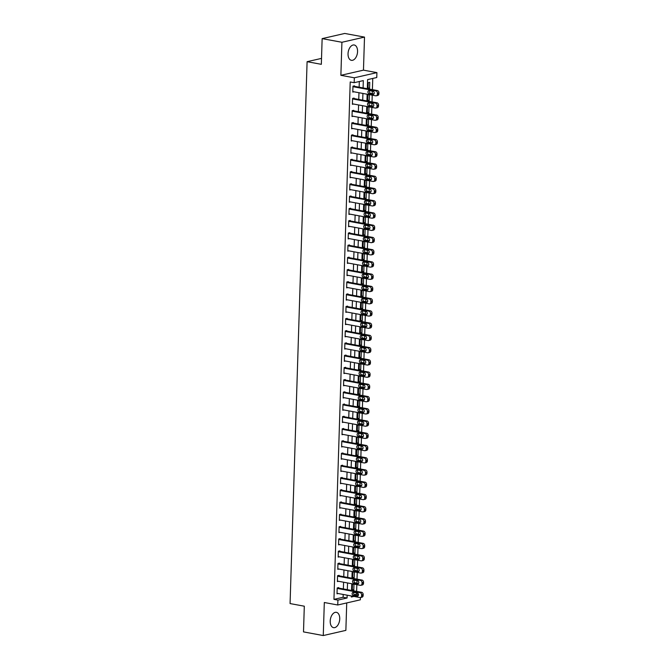 <?xml version="1.0" encoding="UTF-8"?>
<svg xmlns="http://www.w3.org/2000/svg" width="669" height="669" viewBox="0 0 669 669"><rect width="100%" height="100%" fill="white"/><g stroke="black" fill="none" stroke-linecap="round" stroke-linejoin="round"><path stroke-width="1" d="M339.735 618.9A7.794 4.633 100.5 0 0 336.39 612.327A7.794 4.633 100.5 0 0 330.21 621.083A7.794 4.633 100.5 0 0 333.563 627.656A7.794 4.633 100.5 0 0 339.735 618.9M357.564 51.572A7.794 4.633 100.5 0 0 354.219 44.99A7.794 4.633 100.5 0 0 348.039 53.746A7.794 4.633 100.5 0 0 351.392 60.327A7.794 4.633 100.5 0 0 357.564 51.572M360.415 597.551L360.348 599.817L337.753 604.993L337.912 600.093L347.069 598.002L347.161 595.184M321.521 58.387L307.096 61.69L290.07 603.572L304.303 606.198L303.5 631.896L323.269 635.55L345.865 630.374L346.726 602.936M307.096 61.69L321.337 64.324L322.14 38.626L344.736 33.45L364.505 37.104L341.918 42.272L340.881 75.313L354.327 77.796L376.915 72.62L376.764 77.52L367.599 79.619L367.314 88.701M340.881 75.313L363.468 70.145L364.505 37.104M363.468 70.145L376.915 72.62M354.202 594.733L356.544 594.189L356.585 592.893M356.636 591.379L356.845 584.664M356.895 583.159L356.97 580.65M357.02 579.145L357.229 572.43M357.279 570.925L357.355 568.416M357.405 566.911L357.614 560.196M357.664 558.682L357.739 556.182M357.79 554.668L357.999 547.953M358.049 546.448L358.124 543.939M358.174 542.434L358.383 535.718M358.433 534.205L358.509 531.704M358.559 530.191L358.768 523.484M358.818 521.971L358.893 519.47M358.944 517.957L359.153 511.241M359.203 509.736L359.278 507.227M359.328 505.722L359.537 499.007M359.588 497.493L359.663 494.993M359.713 493.479L359.922 486.764M359.972 485.259L360.047 482.75M360.098 481.245L360.307 474.53M360.357 473.025L360.432 470.516M360.482 469.011L360.691 462.296M360.742 460.782L360.817 458.282M360.867 456.768L361.076 450.053M361.126 448.548L361.201 446.039M361.252 444.534L361.461 437.819M361.511 436.305L361.586 433.805M361.636 432.291L361.845 425.576M361.896 424.071L361.971 421.562M362.021 420.057L362.23 413.342M362.28 411.836L362.355 409.328M362.406 407.822L362.615 401.107M362.665 399.594L362.74 397.093M362.79 395.58L362.999 388.865M363.05 387.359L363.125 384.851M363.175 383.345L363.384 376.63M363.434 375.117L363.51 372.616M363.56 371.103L363.769 364.388M363.819 362.882L363.894 360.374M363.944 358.868L364.153 352.153M364.204 350.648L364.279 348.139M364.329 346.634L364.538 339.919M364.588 338.405L364.664 335.905M364.714 334.391L364.923 327.676M364.973 326.171L365.048 323.662M365.098 322.157L365.307 315.442M365.358 313.937L365.433 311.428M365.483 309.923L365.692 303.208M365.742 301.694L365.818 299.194M365.868 297.68L366.077 290.965M366.127 289.46L366.202 286.951M366.252 285.446L366.461 278.73M366.512 277.217L366.587 274.716M366.637 273.203L366.846 266.488M366.896 264.983L366.972 262.474M367.022 260.969L367.231 254.253M367.281 252.748L367.356 250.239M367.406 248.734L367.616 242.019M367.666 240.506L367.741 238.005M367.791 236.492L368 229.776M368.05 228.271L368.126 225.762M368.176 224.257L368.385 217.542M368.435 216.028L368.51 213.528M368.56 212.014L368.77 205.299M368.82 203.794L368.895 201.285M368.945 199.78L369.154 193.065M369.204 191.56L369.28 189.051M369.33 187.546L369.539 180.831M369.589 179.317L369.664 176.817M369.714 175.303L369.924 168.588M369.965 167.083L370.049 164.574M370.099 163.069L370.308 156.354M370.35 154.848L370.434 152.34M370.484 150.834L370.693 144.119M370.735 142.606L370.818 140.105M370.869 138.592L371.078 131.877M371.119 130.371L371.203 127.863M371.253 126.357L371.462 119.642M371.504 118.129L371.588 115.628M371.638 114.115L371.847 107.4M371.889 105.894L371.972 103.386M372.023 101.88L372.232 95.165M372.273 93.66L372.357 91.151M372.407 89.646L372.758 78.44M356.544 594.189L358.45 594.54M322.14 38.626L341.918 42.272M368.226 82.697L368.042 88.576L369.572 88.224L369.756 82.346L368.226 82.697M369.246 94.613L367.841 94.931L367.657 100.81L369.188 100.459L369.363 94.638M368.862 106.848L367.457 107.174L367.273 113.044L368.803 112.693L368.979 106.873M368.477 119.09L367.072 119.408L366.888 125.287L368.418 124.936L368.594 119.115M368.092 131.325L366.687 131.651L366.503 137.521L368.034 137.17L368.209 131.35M367.707 143.567L366.303 143.885L366.119 149.756L367.649 149.413L367.825 143.584M367.323 155.802L365.918 156.12L365.734 161.998L367.264 161.647L367.44 155.827M366.938 168.036L365.533 168.362L365.349 174.233L366.88 173.881L367.055 168.061M366.553 180.279L365.149 180.597L364.965 186.475L366.495 186.124L366.671 180.304M366.169 192.513L364.764 192.839L364.58 198.71L366.11 198.358L366.294 192.538M365.784 204.756L364.379 205.074L364.195 210.944L365.726 210.601L365.91 204.773M365.399 216.99L363.995 217.308L363.811 223.187L365.341 222.836L365.525 217.015M365.015 229.224L363.61 229.551L363.426 235.421L364.956 235.07L365.14 229.25M364.63 241.467L363.225 241.785L363.041 247.664L364.572 247.313L364.756 241.484M364.245 253.702L362.841 254.019L362.657 259.898L364.187 259.547L364.371 253.727M363.861 265.936L362.456 266.262L362.272 272.132L363.802 271.781L363.986 265.961M363.476 278.179L362.071 278.496L361.887 284.375L363.418 284.024L363.602 278.204M363.091 290.413L361.686 290.739L361.503 296.61L363.033 296.258L363.217 290.438M362.707 302.656L361.302 302.973L361.118 308.844L362.648 308.501L362.832 302.672M362.322 314.89L360.917 315.208L360.733 321.087L362.264 320.735L362.447 314.915M361.937 327.124L360.532 327.45L360.348 333.321L361.879 332.97L362.063 327.149M361.553 339.367L360.148 339.685L359.964 345.564L361.494 345.212L361.678 339.392M361.168 351.601L359.763 351.927L359.579 357.798L361.109 357.447L361.293 351.626M360.783 363.844L359.378 364.162L359.194 370.032L360.725 369.689L360.909 363.861M360.399 376.078L358.994 376.396L358.81 382.275L360.34 381.924L360.524 376.103M360.014 388.313L358.609 388.639L358.425 394.509L359.955 394.158L360.139 388.338M359.629 400.555L358.224 400.873L358.04 406.752L359.571 406.401L359.755 400.572M359.245 412.79L357.84 413.108L357.656 418.986L359.186 418.635L359.37 412.815M358.86 425.024L357.455 425.35L357.271 431.221L358.801 430.878L358.985 425.049M358.475 437.267L357.07 437.585L356.886 443.463L358.417 443.112L358.601 437.292M358.091 449.501L356.686 449.827L356.502 455.698L358.032 455.346L358.216 449.526M357.706 461.744L356.301 462.062L356.117 467.932L357.647 467.589L357.831 461.761M357.321 473.978L355.916 474.296L355.732 480.175L357.263 479.824L357.447 474.003M356.937 486.212L355.532 486.539L355.348 492.409L356.878 492.058L357.062 486.238M356.552 498.455L355.147 498.773L354.963 504.652L356.493 504.301L356.677 498.48M356.167 510.69L354.762 511.016L354.578 516.886L356.109 516.535L356.293 510.715M355.783 522.932L354.378 523.25L354.194 529.12L355.724 528.778L355.908 522.949M355.398 535.167L353.993 535.484L353.809 541.363L355.339 541.012L355.523 535.192M355.013 547.401L353.608 547.727L353.424 553.598L354.955 553.246L355.139 547.426M354.629 559.644L353.232 559.961L353.04 565.84L354.57 565.489L354.754 559.66M354.244 571.878L352.847 572.204L352.655 578.075L354.185 577.723L354.369 571.903M353.859 584.121L352.463 584.438L352.27 590.309L353.801 589.966L353.985 584.137M363.1 87.923L363.326 80.598L354.169 82.688L350.213 81.961L333.956 599.365L343.113 597.266L343.205 594.457M343.373 588.937L343.59 582.222M343.757 576.695L343.975 569.98M344.142 564.46L344.359 557.745M344.527 552.226L344.744 545.511M344.911 539.983L345.129 533.268M345.296 527.749L345.513 521.034M345.681 515.506L345.898 508.791M346.065 503.272L346.283 496.557M346.45 491.038L346.667 484.323M346.835 478.795L347.052 472.08M347.219 466.561L347.437 459.846M347.604 454.318L347.821 447.603M347.989 442.084L348.206 435.368M348.373 429.849L348.582 423.134M348.758 417.607L348.967 410.891M349.143 405.372L349.352 398.657M349.527 393.138L349.736 386.423M349.912 380.895L350.121 374.18M350.297 368.661L350.506 361.946M350.681 356.418L350.891 349.703M351.066 344.184L351.275 337.469M351.451 331.949L351.66 325.234M351.835 319.707L352.045 312.992M352.22 307.472L352.429 300.757M352.605 295.23L352.814 288.515M352.989 282.995L353.199 276.28M353.374 270.761L353.583 264.046M353.759 258.518L353.968 251.803M354.144 246.284L354.353 239.569M354.528 234.05L354.737 227.335M354.913 221.807L355.122 215.092M355.298 209.573L355.507 202.858M355.682 197.33L355.891 190.615M356.067 185.096L356.276 178.38M356.452 172.861L356.661 166.146M356.836 160.619L357.045 153.903M357.221 148.384L357.43 141.669M357.606 136.142L357.815 129.426M357.99 123.907L358.199 117.192M358.375 111.673L358.584 104.958M358.76 99.43L358.969 92.715M359.144 87.196L359.32 81.509M354.47 86.334L354.486 85.841L352.964 86.192L352.78 92.063L353.968 91.795M354.085 98.569L354.102 98.084L352.58 98.427L352.396 104.305L353.583 104.03M353.7 110.811L353.717 110.318L352.195 110.669L352.011 116.54L353.199 116.272M353.316 123.046L353.332 122.552L351.81 122.904L351.626 128.782L352.814 128.507M352.931 135.28L352.948 134.795L351.426 135.146L351.242 141.017L352.429 140.741M352.546 147.523L352.563 147.029L351.041 147.381L350.857 153.251L352.045 152.984M352.162 159.757L352.178 159.272L350.656 159.615L350.472 165.494L351.66 165.218M351.777 171.992L351.794 171.507L350.272 171.858L350.088 177.728L351.275 177.461M351.392 184.234L351.409 183.741L349.887 184.092L349.703 189.971L350.891 189.695M351.008 196.469L351.024 195.984L349.502 196.326L349.318 202.205L350.506 201.929M350.623 208.711L350.64 208.218L349.118 208.569L348.934 214.44L350.121 214.172M350.247 220.946L350.255 220.452L348.733 220.803L348.549 226.682L349.736 226.406M349.862 233.18L349.87 232.695L348.348 233.046L348.164 238.917L349.352 238.641M349.477 245.423L349.486 244.929L347.964 245.28L347.78 251.151L348.967 250.883M349.093 257.657L349.101 257.172L347.579 257.515L347.395 263.394L348.582 263.118M348.708 269.9L348.716 269.406L347.194 269.758L347.01 275.628L348.198 275.36M348.323 282.134L348.332 281.641L346.81 281.992L346.626 287.871L347.813 287.595M347.939 294.368L347.947 293.883L346.425 294.235L346.241 300.105L347.428 299.829M347.554 306.611L347.562 306.118L346.04 306.469L345.856 312.339L347.044 312.072M347.169 318.845L347.178 318.36L345.656 318.703L345.472 324.582L346.659 324.306M346.785 331.08L346.793 330.595L345.271 330.946L345.087 336.816L346.274 336.549M346.4 343.322L346.408 342.829L344.886 343.18L344.702 349.059L345.89 348.783M346.015 355.557L346.024 355.072L344.502 355.423L344.318 361.293L345.505 361.017M345.63 367.799L345.639 367.306L344.117 367.657L343.933 373.528L345.12 373.26M345.246 380.034L345.254 379.54L343.732 379.892L343.548 385.77L344.736 385.495M344.861 392.268L344.878 391.783L343.348 392.134L343.164 398.005L344.351 397.729M344.476 404.511L344.493 404.017L342.963 404.369L342.779 410.239L343.966 409.972M344.092 416.745L344.109 416.26L342.578 416.603L342.394 422.482L343.582 422.206M343.707 428.988L343.724 428.495L342.194 428.846L342.01 434.716L343.197 434.449M343.322 441.222L343.339 440.729L341.809 441.08L341.625 446.959L342.812 446.683M342.938 453.457L342.954 452.972L341.424 453.323L341.24 459.193L342.428 458.917M342.553 465.699L342.57 465.206L341.039 465.557L340.856 471.428L342.043 471.16M342.168 477.934L342.185 477.449L340.655 477.791L340.471 483.67L341.658 483.394M341.784 490.168L341.8 489.683L340.27 490.034L340.086 495.905L341.274 495.637M341.399 502.411L341.416 501.917L339.885 502.268L339.701 508.147L340.889 507.871M341.014 514.645L341.031 514.16L339.501 514.511L339.317 520.382L340.504 520.106M340.63 526.888L340.646 526.394L339.116 526.746L338.932 532.616L340.12 532.348M340.245 539.122L340.262 538.629L338.731 538.98L338.547 544.859L339.735 544.583M339.86 551.356L339.877 550.871L338.347 551.223L338.163 557.093L339.35 556.825M339.476 563.599L339.492 563.106L337.962 563.457L337.778 569.327L338.966 569.06M339.091 575.833L339.108 575.348L337.577 575.691L337.393 581.57L338.581 581.294M338.706 588.076L338.723 587.583L337.193 587.934L337.009 593.804L338.196 593.537M337.753 604.993L324.314 602.51L323.269 635.55M333.956 599.365L337.912 600.093M354.169 82.688L354.327 77.796M351.376 595.97L351.342 597.024L353.909 596.43M357.572 595.594L358.333 595.418M367.147 94.229L366.93 100.944M366.763 106.463L366.545 113.178M366.378 118.697L366.16 125.412M365.993 130.94L365.776 137.655M365.608 143.174L365.391 149.889M365.224 155.417L365.006 162.132M364.839 167.651L364.622 174.366M364.454 179.886L364.237 186.601M364.07 192.128L363.852 198.844M363.685 204.363L363.468 211.078M363.3 216.605L363.083 223.321M362.916 228.84L362.698 235.555M362.531 241.074L362.314 247.789M362.146 253.317L361.929 260.032M361.762 265.551L361.553 272.266M361.377 277.794L361.168 284.501M360.992 290.028L360.783 296.743M360.608 302.263L360.399 308.978M360.223 314.505L360.014 321.22M359.838 326.74L359.629 333.455M359.454 338.974L359.245 345.689M359.069 351.217L358.86 357.932M358.684 363.451L358.475 370.166M358.3 375.694L358.091 382.409M357.915 387.928L357.706 394.643M357.53 400.162L357.321 406.877M357.146 412.405L356.937 419.12M356.761 424.639L356.552 431.354M356.376 436.882L356.167 443.597M355.992 449.116L355.783 455.832M355.607 461.351L355.398 468.066M355.222 473.593L355.013 480.309M354.838 485.828L354.629 492.543M354.453 498.062L354.244 504.777M354.068 510.305L353.859 517.02M353.684 522.539L353.475 529.254M353.299 534.782L353.09 541.497M352.914 547.016L352.705 553.731M352.53 559.251L352.32 565.966M352.145 571.493L351.936 578.208M351.76 583.728L351.551 590.443M347.328 589.665L347.546 582.95M347.713 577.431L347.93 570.716M348.097 565.188L348.315 558.473M348.482 552.954L348.691 546.239M348.867 540.711L349.076 533.996M349.251 528.477L349.461 521.761M349.636 516.242L349.845 509.527M350.021 504L350.23 497.284M350.405 491.765L350.615 485.05M350.79 479.531L350.999 472.816M351.175 467.288L351.384 460.573M351.56 455.054L351.769 448.339M351.944 442.811L352.153 436.096M352.329 430.577L352.538 423.862M352.714 418.342L352.923 411.627M353.098 406.1L353.307 399.385M353.483 393.865L353.692 387.15M353.868 381.623L354.077 374.908M354.252 369.388L354.461 362.673M354.637 357.154L354.846 350.439M355.022 344.911L355.231 338.196M355.406 332.677L355.615 325.962M355.791 320.443L356 313.728M356.176 308.2L356.385 301.485M356.56 295.966L356.769 289.251M356.945 283.723L357.154 277.008M357.33 271.489L357.539 264.773M357.714 259.254L357.923 252.539M358.099 247.012L358.308 240.296M358.484 234.777L358.693 228.062M358.868 222.534L359.077 215.819M359.253 210.3L359.462 203.585M359.638 198.066L359.847 191.351M360.022 185.823L360.231 179.108M360.407 173.589L360.616 166.874M360.792 161.346L361.001 154.639M361.176 149.112L361.385 142.397M361.561 136.877L361.77 130.162M361.946 124.635L362.155 117.92M362.33 112.4L362.539 105.685M362.715 100.166L362.924 93.451M343.113 597.266L347.069 598.002M368.059 87.94L369.572 88.224M352.295 589.682L353.801 589.966M352.68 577.447L354.185 577.723M353.065 565.205L354.57 565.489M353.449 552.97L354.955 553.246M353.834 540.736L355.339 541.012M354.219 528.493L355.724 528.778M354.603 516.259L356.109 516.535M354.988 504.025L356.493 504.301M355.373 491.782L356.878 492.058M355.757 479.548L357.263 479.824M356.142 467.305L357.647 467.589M356.527 455.071L358.032 455.346M356.912 442.836L358.417 443.112M357.296 430.593L358.801 430.878M357.681 418.359L359.186 418.635M358.066 406.116L359.571 406.401M358.45 393.882L359.955 394.158M358.835 381.648L360.34 381.924M359.22 369.405L360.725 369.689M359.604 357.171L361.109 357.447M359.989 344.936L361.494 345.212M360.374 332.694L361.879 332.97M360.758 320.459L362.264 320.735M361.143 308.217L362.648 308.501M361.528 295.982L363.033 296.258M361.912 283.748L363.418 284.024M362.297 271.505L363.802 271.781M362.682 259.271L364.187 259.547M363.058 247.028L364.572 247.313M363.443 234.794L364.956 235.07M363.827 222.56L365.341 222.836M364.212 210.317L365.726 210.601M364.597 198.083L366.11 198.358M364.981 185.848L366.495 186.124M365.366 173.606L366.88 173.881M365.751 161.371L367.264 161.647M366.135 149.128L367.649 149.413M366.52 136.894L368.034 137.17M366.905 124.66L368.418 124.936M367.289 112.417L368.803 112.693M367.674 100.183L369.188 100.459M352.948 86.686L375.886 90.917A1.999 1.555 -102.9 0 1 377.4 93.167L377.375 94.145A1.999 1.555 -102.9 0 1 376.237 95.801A1.999 1.555 -102.9 0 1 375.727 95.809L352.789 91.578M376.237 95.801L377.759 95.45A1.999 1.555 77.1 0 0 378.897 93.794L378.93 92.815A1.999 1.555 77.1 0 0 377.408 90.566L353.299 86.117M373.009 91.268A1.597 1.246 77.1 0 1 372.909 94.404L369.112 93.702A1.597 1.246 77.1 0 1 369.213 90.574L373.009 91.268M373.946 93.961L370.643 93.351A1.597 1.246 77.1 0 1 369.706 90.658M352.563 98.92L375.501 103.151A1.999 1.555 -102.9 0 1 377.015 105.401L376.99 106.379A1.999 1.555 -102.9 0 1 375.853 108.043A1.999 1.555 -102.9 0 1 375.342 108.052L352.404 103.812M375.853 108.043L377.383 107.692A1.999 1.555 77.1 0 0 378.512 106.037L378.545 105.058A1.999 1.555 77.1 0 0 377.023 102.8L352.914 98.351M372.625 103.511A1.597 1.246 77.1 0 1 372.524 106.639L368.728 105.945A1.597 1.246 77.1 0 1 368.828 102.809L372.625 103.511M373.561 106.204L370.258 105.593A1.597 1.246 77.1 0 1 369.321 102.901M352.178 111.154L375.117 115.394A1.999 1.555 -102.9 0 1 376.63 117.644L376.605 118.622A1.999 1.555 -102.9 0 1 375.468 120.278A1.999 1.555 -102.9 0 1 374.958 120.286L352.019 116.055M375.468 120.278L376.998 119.927A1.999 1.555 77.1 0 0 378.127 118.271L378.161 117.292A1.999 1.555 77.1 0 0 376.639 115.043L352.53 110.594M372.24 115.745A1.597 1.246 77.1 0 1 372.14 118.881L368.343 118.179A1.597 1.246 77.1 0 1 368.443 115.043L372.24 115.745M373.177 118.438L369.873 117.828A1.597 1.246 77.1 0 1 368.937 115.135M351.794 123.397L374.732 127.628A1.999 1.555 -102.9 0 1 376.246 129.878L376.221 130.856A1.999 1.555 -102.9 0 1 375.083 132.512A1.999 1.555 -102.9 0 1 374.573 132.521L351.635 128.289M375.083 132.512L376.614 132.169A1.999 1.555 77.1 0 0 377.742 130.505L377.776 129.527A1.999 1.555 77.1 0 0 376.254 127.277L352.145 122.828M371.855 127.988A1.597 1.246 77.1 0 1 371.755 131.116L367.958 130.413A1.597 1.246 77.1 0 1 368.059 127.286L371.855 127.988M372.792 130.672L369.489 130.07A1.597 1.246 77.1 0 1 368.552 127.378M351.409 135.631L374.347 139.863A1.999 1.555 -102.9 0 1 375.861 142.121L375.836 143.099A1.999 1.555 -102.9 0 1 374.699 144.755A1.999 1.555 -102.9 0 1 374.188 144.763L351.25 140.523M374.699 144.755L376.229 144.404A1.999 1.555 77.1 0 0 377.358 142.748L377.391 141.769A1.999 1.555 77.1 0 0 375.869 139.52L351.76 135.063M371.471 140.222A1.597 1.246 77.1 0 1 371.37 143.358L367.574 142.656A1.597 1.246 77.1 0 1 367.674 139.52L371.471 140.222M372.407 142.915L369.104 142.305A1.597 1.246 77.1 0 1 368.167 139.612M351.024 147.866L373.963 152.106A1.999 1.555 -102.9 0 1 375.476 154.355L375.451 155.333A1.999 1.555 -102.9 0 1 374.314 156.989A1.999 1.555 -102.9 0 1 373.804 156.998L350.874 152.766M374.314 156.989L375.844 156.638A1.999 1.555 77.1 0 0 376.973 154.982L377.007 154.004A1.999 1.555 77.1 0 0 375.485 151.754L351.376 147.305M371.086 152.457A1.597 1.246 77.1 0 1 370.986 155.593L367.189 154.89A1.597 1.246 77.1 0 1 367.289 151.763L371.086 152.457M372.023 155.149L368.719 154.539A1.597 1.246 77.1 0 1 367.783 151.846M350.64 160.108L373.578 164.34A1.999 1.555 -102.9 0 1 375.1 166.589L375.066 167.568A1.999 1.555 -102.9 0 1 373.929 169.224A1.999 1.555 -102.9 0 1 373.419 169.24L350.489 165M373.929 169.224L375.46 168.881A1.999 1.555 77.1 0 0 376.588 167.225L376.622 166.238A1.999 1.555 77.1 0 0 375.1 163.989L350.991 159.54M370.701 164.699A1.597 1.246 77.1 0 1 370.601 167.827L366.804 167.133A1.597 1.246 77.1 0 1 366.905 163.997L370.701 164.699M371.638 167.392L368.335 166.782A1.597 1.246 77.1 0 1 367.398 164.089M350.255 172.343L373.193 176.583A1.999 1.555 -102.9 0 1 374.715 178.832L374.682 179.81A1.999 1.555 -102.9 0 1 373.545 181.466A1.999 1.555 -102.9 0 1 373.034 181.475L350.104 177.243M373.545 181.466L375.075 181.115A1.999 1.555 77.1 0 0 376.204 179.459L376.237 178.481A1.999 1.555 77.1 0 0 374.715 176.231L350.606 171.782M370.317 176.934A1.597 1.246 77.1 0 1 370.216 180.07L366.42 179.367A1.597 1.246 77.1 0 1 366.52 176.231L370.317 176.934M371.253 179.627L367.95 179.016A1.597 1.246 77.1 0 1 367.013 176.323M349.87 184.585L372.809 188.817A1.999 1.555 -102.9 0 1 374.331 191.066L374.297 192.045A1.999 1.555 -102.9 0 1 373.16 193.701A1.999 1.555 -102.9 0 1 372.65 193.709L349.72 189.478M373.16 193.701L374.69 193.349A1.999 1.555 77.1 0 0 375.819 191.694L375.853 190.715A1.999 1.555 77.1 0 0 374.331 188.466L350.222 184.017M369.932 189.168A1.597 1.246 77.1 0 1 369.832 192.304L366.035 191.602A1.597 1.246 77.1 0 1 366.135 188.474L369.932 189.168M370.869 191.861L367.565 191.259A1.597 1.246 77.1 0 1 366.629 188.566M349.486 196.82L372.424 201.051A1.999 1.555 -102.9 0 1 373.946 203.301L373.912 204.288A1.999 1.555 -102.9 0 1 372.775 205.943A1.999 1.555 -102.9 0 1 372.265 205.952L349.335 201.712M372.775 205.943L374.306 205.592A1.999 1.555 77.1 0 0 375.434 203.936L375.468 202.958A1.999 1.555 77.1 0 0 373.946 200.708L349.837 196.251M369.547 201.411A1.597 1.246 77.1 0 1 369.447 204.547L365.65 203.844A1.597 1.246 77.1 0 1 365.751 200.708L369.547 201.411M370.484 204.104L367.181 203.493A1.597 1.246 77.1 0 1 366.244 200.8M349.101 209.054L372.039 213.294A1.999 1.555 -102.9 0 1 373.561 215.543L373.528 216.522A1.999 1.555 -102.9 0 1 372.39 218.178A1.999 1.555 -102.9 0 1 371.88 218.186L348.95 213.955M372.39 218.178L373.921 217.826A1.999 1.555 77.1 0 0 375.05 216.171L375.083 215.192A1.999 1.555 77.1 0 0 373.561 212.943L349.452 208.494M369.163 213.645A1.597 1.246 77.1 0 1 369.062 216.781L365.266 216.079A1.597 1.246 77.1 0 1 365.366 212.943L369.163 213.645M370.099 216.338L366.796 215.727A1.597 1.246 77.1 0 1 365.859 213.035M348.716 221.297L371.655 225.528A1.999 1.555 -102.9 0 1 373.177 227.778L373.143 228.756A1.999 1.555 -102.9 0 1 372.006 230.412A1.999 1.555 -102.9 0 1 371.496 230.42L348.566 226.189M372.006 230.412L373.536 230.069A1.999 1.555 77.1 0 0 374.665 228.405L374.699 227.427A1.999 1.555 77.1 0 0 373.177 225.177L349.067 220.728M368.778 225.888A1.597 1.246 77.1 0 1 368.678 229.015L364.881 228.313A1.597 1.246 77.1 0 1 364.981 225.185L368.778 225.888M369.714 228.581L366.411 227.97A1.597 1.246 77.1 0 1 365.475 225.277M348.332 233.531L371.27 237.771A1.999 1.555 -102.9 0 1 372.792 240.02L372.758 240.999A1.999 1.555 -102.9 0 1 371.621 242.655A1.999 1.555 -102.9 0 1 371.111 242.663L348.181 238.432M371.621 242.655L373.151 242.303A1.999 1.555 77.1 0 0 374.28 240.648L374.314 239.669A1.999 1.555 77.1 0 0 372.792 237.42L348.683 232.963M368.393 238.122A1.597 1.246 77.1 0 1 368.293 241.258L364.496 240.556A1.597 1.246 77.1 0 1 364.597 237.42L368.393 238.122M369.33 240.815L366.027 240.204A1.597 1.246 77.1 0 1 365.09 237.512M347.947 245.774L370.885 250.005A1.999 1.555 -102.9 0 1 372.407 252.255L372.374 253.233A1.999 1.555 -102.9 0 1 371.236 254.889A1.999 1.555 -102.9 0 1 370.726 254.897L347.796 250.666M371.236 254.889L372.767 254.538A1.999 1.555 77.1 0 0 373.896 252.882L373.929 251.904A1.999 1.555 77.1 0 0 372.407 249.654L348.298 245.205M368.009 250.357A1.597 1.246 77.1 0 1 367.908 253.492L364.112 252.79A1.597 1.246 77.1 0 1 364.212 249.662L368.009 250.357M368.945 253.049L365.642 252.439A1.597 1.246 77.1 0 1 364.705 249.754M347.562 258.008L370.501 262.24A1.999 1.555 -102.9 0 1 372.023 264.489L371.989 265.468A1.999 1.555 -102.9 0 1 370.852 267.132A1.999 1.555 -102.9 0 1 370.342 267.14L347.412 262.9M370.852 267.132L372.382 266.78A1.999 1.555 77.1 0 0 373.511 265.125L373.545 264.146A1.999 1.555 77.1 0 0 372.023 261.897L347.913 257.44M367.624 262.599A1.597 1.246 77.1 0 1 367.524 265.727L363.727 265.033A1.597 1.246 77.1 0 1 363.827 261.897L367.624 262.599M368.56 265.292L365.257 264.681A1.597 1.246 77.1 0 1 364.321 261.989M347.178 270.243L370.116 274.482A1.999 1.555 -102.9 0 1 371.638 276.732L371.604 277.71A1.999 1.555 -102.9 0 1 370.467 279.366A1.999 1.555 -102.9 0 1 369.957 279.374L347.027 275.143M370.467 279.366L371.997 279.015A1.999 1.555 77.1 0 0 373.126 277.359L373.16 276.381A1.999 1.555 77.1 0 0 371.638 274.131L347.529 269.682M367.239 274.834A1.597 1.246 77.1 0 1 367.139 277.969L363.342 277.267A1.597 1.246 77.1 0 1 363.443 274.131L367.239 274.834M368.176 277.526L364.873 276.916A1.597 1.246 77.1 0 1 363.936 274.223M346.793 282.485L369.731 286.717A1.999 1.555 -102.9 0 1 371.253 288.966L371.22 289.945A1.999 1.555 -102.9 0 1 370.082 291.6A1.999 1.555 -102.9 0 1 369.572 291.609L346.642 287.377M370.082 291.6L371.613 291.258A1.999 1.555 77.1 0 0 372.742 289.593L372.775 288.615A1.999 1.555 77.1 0 0 371.253 286.365L347.144 281.917M366.855 287.076A1.597 1.246 77.1 0 1 366.754 290.204L362.958 289.501A1.597 1.246 77.1 0 1 363.058 286.374L366.855 287.076M367.791 289.769L364.488 289.159A1.597 1.246 77.1 0 1 363.551 286.466M346.408 294.72L369.347 298.951A1.999 1.555 -102.9 0 1 370.869 301.209L370.835 302.187A1.999 1.555 -102.9 0 1 369.698 303.843A1.999 1.555 -102.9 0 1 369.188 303.851L346.258 299.612M369.698 303.843L371.228 303.492A1.999 1.555 77.1 0 0 372.357 301.836L372.39 300.858A1.999 1.555 77.1 0 0 370.869 298.608L346.759 294.151M366.47 299.311A1.597 1.246 77.1 0 1 366.369 302.447L362.573 301.744A1.597 1.246 77.1 0 1 362.673 298.608L366.47 299.311M367.406 302.003L364.103 301.393A1.597 1.246 77.1 0 1 363.167 298.7M346.024 306.962L368.962 311.194A1.999 1.555 -102.9 0 1 370.484 313.443L370.45 314.422A1.999 1.555 -102.9 0 1 369.313 316.077A1.999 1.555 -102.9 0 1 368.803 316.086L345.873 311.854M369.313 316.077L370.843 315.726A1.999 1.555 77.1 0 0 371.972 314.07L372.006 313.092A1.999 1.555 77.1 0 0 370.484 310.842L346.375 306.394M366.085 311.545A1.597 1.246 77.1 0 1 365.985 314.681L362.188 313.978A1.597 1.246 77.1 0 1 362.289 310.851L366.085 311.545M367.022 314.238L363.719 313.627A1.597 1.246 77.1 0 1 362.782 310.934M345.639 319.197L368.577 323.428A1.999 1.555 -102.9 0 1 370.099 325.678L370.066 326.656A1.999 1.555 -102.9 0 1 368.928 328.312A1.999 1.555 -102.9 0 1 368.418 328.328L345.488 324.089M368.928 328.312L370.459 327.969A1.999 1.555 77.1 0 0 371.596 326.313L371.621 325.326A1.999 1.555 77.1 0 0 370.099 323.077L345.99 318.628M365.7 323.788A1.597 1.246 77.1 0 1 365.6 326.915L361.804 326.221A1.597 1.246 77.1 0 1 361.904 323.085L365.7 323.788M366.637 326.48L363.334 325.87A1.597 1.246 77.1 0 1 362.397 323.177M345.254 331.431L368.193 335.671A1.999 1.555 -102.9 0 1 369.714 337.92L369.681 338.899A1.999 1.555 -102.9 0 1 368.544 340.554A1.999 1.555 -102.9 0 1 368.034 340.563L345.104 336.331M368.544 340.554L370.074 340.203A1.999 1.555 77.1 0 0 371.211 338.547L371.236 337.569A1.999 1.555 77.1 0 0 369.714 335.32L345.605 330.871M365.316 336.022A1.597 1.246 77.1 0 1 365.215 339.158L361.419 338.455A1.597 1.246 77.1 0 1 361.519 335.32L365.316 336.022M366.252 338.715L362.949 338.104A1.597 1.246 77.1 0 1 362.013 335.412M344.87 343.674L367.808 347.905A1.999 1.555 -102.9 0 1 369.33 350.155L369.296 351.133A1.999 1.555 -102.9 0 1 368.159 352.789A1.999 1.555 -102.9 0 1 367.649 352.797L344.719 348.566M368.159 352.789L369.689 352.438A1.999 1.555 77.1 0 0 370.827 350.782L370.852 349.803A1.999 1.555 77.1 0 0 369.33 347.554L345.221 343.105M364.931 348.265A1.597 1.246 77.1 0 1 364.831 351.392L361.034 350.69A1.597 1.246 77.1 0 1 361.135 347.562L364.931 348.265M365.868 350.949L362.565 350.347A1.597 1.246 77.1 0 1 361.628 347.654M344.485 355.908L367.423 360.139A1.999 1.555 -102.9 0 1 368.945 362.389L368.912 363.376A1.999 1.555 -102.9 0 1 367.774 365.031A1.999 1.555 -102.9 0 1 367.264 365.04L344.334 360.8M367.774 365.031L369.305 364.68A1.999 1.555 77.1 0 0 370.442 363.024L370.467 362.046A1.999 1.555 77.1 0 0 368.945 359.797L344.836 355.339M364.546 360.499A1.597 1.246 77.1 0 1 364.446 363.635L360.65 362.933A1.597 1.246 77.1 0 1 360.75 359.797L364.546 360.499M365.483 363.192L362.18 362.581A1.597 1.246 77.1 0 1 361.243 359.889M344.1 368.142L367.038 372.382A1.999 1.555 -102.9 0 1 368.56 374.632L368.527 375.61A1.999 1.555 -102.9 0 1 367.39 377.266A1.999 1.555 -102.9 0 1 366.888 377.274L343.95 373.043M367.39 377.266L368.92 376.915A1.999 1.555 77.1 0 0 370.057 375.259L370.082 374.28A1.999 1.555 77.1 0 0 368.56 372.031L344.451 367.582M364.162 372.733A1.597 1.246 77.1 0 1 364.061 375.869L360.265 375.167A1.597 1.246 77.1 0 1 360.365 372.031L364.162 372.733M365.098 375.426L361.795 374.816A1.597 1.246 77.1 0 1 360.859 372.123M343.715 380.385L366.654 384.616A1.999 1.555 -102.9 0 1 368.176 386.866L368.142 387.844A1.999 1.555 -102.9 0 1 367.005 389.5A1.999 1.555 -102.9 0 1 366.503 389.517L343.565 385.277M367.005 389.5L368.535 389.157A1.999 1.555 77.1 0 0 369.673 387.493L369.698 386.515A1.999 1.555 77.1 0 0 368.176 384.265L344.067 379.816M363.777 384.976A1.597 1.246 77.1 0 1 363.677 388.104L359.88 387.401A1.597 1.246 77.1 0 1 359.981 384.274L363.777 384.976M364.714 387.669L361.411 387.058A1.597 1.246 77.1 0 1 360.474 384.366M343.331 392.619L366.269 396.859A1.999 1.555 -102.9 0 1 367.791 399.109L367.758 400.087A1.999 1.555 -102.9 0 1 366.62 401.743A1.999 1.555 -102.9 0 1 366.119 401.751L343.18 397.52M366.62 401.743L368.151 401.392A1.999 1.555 77.1 0 0 369.288 399.736L369.313 398.757A1.999 1.555 77.1 0 0 367.791 396.508L343.682 392.051M363.392 397.21A1.597 1.246 77.1 0 1 363.292 400.346L359.496 399.644A1.597 1.246 77.1 0 1 359.596 396.508L363.392 397.21M364.329 399.903L361.026 399.293A1.597 1.246 77.1 0 1 360.089 396.6M342.946 404.862L365.884 409.094A1.999 1.555 -102.9 0 1 367.406 411.343L367.373 412.321A1.999 1.555 -102.9 0 1 366.236 413.977A1.999 1.555 -102.9 0 1 365.734 413.986L342.796 409.754M366.236 413.977L367.766 413.626A1.999 1.555 77.1 0 0 368.903 411.97L368.928 410.992A1.999 1.555 77.1 0 0 367.406 408.742L343.297 404.293M363.008 409.445A1.597 1.246 77.1 0 1 362.907 412.581L359.111 411.878A1.597 1.246 77.1 0 1 359.211 408.751L363.008 409.445M363.944 412.137L360.641 411.527A1.597 1.246 77.1 0 1 359.705 408.843M342.561 417.096L365.5 421.328A1.999 1.555 -102.9 0 1 367.022 423.577L366.988 424.556A1.999 1.555 -102.9 0 1 365.851 426.22A1.999 1.555 -102.9 0 1 365.349 426.228L342.411 421.988M365.851 426.22L367.381 425.869A1.999 1.555 77.1 0 0 368.519 424.213L368.544 423.234A1.999 1.555 77.1 0 0 367.022 420.985L342.913 416.528M362.623 421.687A1.597 1.246 77.1 0 1 362.523 424.815L358.726 424.121A1.597 1.246 77.1 0 1 358.827 420.985L362.623 421.687M363.56 424.38L360.257 423.77A1.597 1.246 77.1 0 1 359.32 421.077M342.177 429.331L365.115 433.571A1.999 1.555 -102.9 0 1 366.637 435.82L366.604 436.798A1.999 1.555 -102.9 0 1 365.466 438.454A1.999 1.555 -102.9 0 1 364.965 438.463L342.026 434.231M365.466 438.454L366.997 438.103A1.999 1.555 77.1 0 0 368.134 436.447L368.159 435.469A1.999 1.555 77.1 0 0 366.637 433.219L342.528 428.77M362.238 433.922A1.597 1.246 77.1 0 1 362.138 437.058L358.341 436.355A1.597 1.246 77.1 0 1 358.442 433.219L362.238 433.922M363.175 436.614L359.872 436.004A1.597 1.246 77.1 0 1 358.935 433.311M341.792 441.573L364.73 445.805A1.999 1.555 -102.9 0 1 366.252 448.054L366.219 449.033A1.999 1.555 -102.9 0 1 365.082 450.689A1.999 1.555 -102.9 0 1 364.58 450.697L341.642 446.466M365.082 450.689L366.612 450.346A1.999 1.555 77.1 0 0 367.749 448.682L367.774 447.703A1.999 1.555 77.1 0 0 366.261 445.454L342.143 441.005M361.854 446.164A1.597 1.246 77.1 0 1 361.753 449.292L357.957 448.59A1.597 1.246 77.1 0 1 358.057 445.462L361.854 446.164M362.79 448.857L359.487 448.247A1.597 1.246 77.1 0 1 358.551 445.554M341.407 453.808L364.346 458.039A1.999 1.555 -102.9 0 1 365.868 460.297L365.834 461.276A1.999 1.555 -102.9 0 1 364.697 462.931A1.999 1.555 -102.9 0 1 364.195 462.94L341.257 458.7M364.697 462.931L366.227 462.58A1.999 1.555 77.1 0 0 367.365 460.924L367.39 459.946A1.999 1.555 77.1 0 0 365.876 457.696L341.759 453.239M361.469 458.399A1.597 1.246 77.1 0 1 361.369 461.535L357.572 460.832A1.597 1.246 77.1 0 1 357.672 457.696L361.469 458.399M362.406 461.092L359.102 460.481A1.597 1.246 77.1 0 1 358.166 457.788M341.023 466.05L363.961 470.282A1.999 1.555 -102.9 0 1 365.483 472.531L365.45 473.51A1.999 1.555 -102.9 0 1 364.312 475.166A1.999 1.555 -102.9 0 1 363.811 475.174L340.872 470.943M364.312 475.166L365.843 474.814A1.999 1.555 77.1 0 0 366.98 473.159L367.005 472.18A1.999 1.555 77.1 0 0 365.491 469.931L341.374 465.482M361.084 470.633A1.597 1.246 77.1 0 1 360.984 473.769L357.187 473.067A1.597 1.246 77.1 0 1 357.288 469.939L361.084 470.633M362.021 473.326L358.718 472.715A1.597 1.246 77.1 0 1 357.781 470.023M340.638 478.285L363.576 482.516A1.999 1.555 -102.9 0 1 365.098 484.766L365.065 485.744A1.999 1.555 -102.9 0 1 363.928 487.408A1.999 1.555 -102.9 0 1 363.426 487.417L340.488 483.177M363.928 487.408L365.458 487.057A1.999 1.555 77.1 0 0 366.595 485.401L366.62 484.423A1.999 1.555 77.1 0 0 365.107 482.165L340.989 477.716M360.7 482.876A1.597 1.246 77.1 0 1 360.599 486.003L356.803 485.309A1.597 1.246 77.1 0 1 356.903 482.173L360.7 482.876M361.636 485.569L358.333 484.958A1.597 1.246 77.1 0 1 357.397 482.265M340.253 490.519L363.192 494.759A1.999 1.555 -102.9 0 1 364.714 497.008L364.68 497.987A1.999 1.555 -102.9 0 1 363.543 499.643A1.999 1.555 -102.9 0 1 363.041 499.651L340.103 495.42M363.543 499.643L365.073 499.291A1.999 1.555 77.1 0 0 366.211 497.636L366.236 496.657A1.999 1.555 77.1 0 0 364.722 494.408L340.605 489.959M360.315 495.11A1.597 1.246 77.1 0 1 360.215 498.246L356.418 497.544A1.597 1.246 77.1 0 1 356.518 494.408L360.315 495.11M361.252 497.803L357.948 497.192A1.597 1.246 77.1 0 1 357.012 494.5M339.869 502.762L362.807 506.993A1.999 1.555 -102.9 0 1 364.329 509.243L364.296 510.221A1.999 1.555 -102.9 0 1 363.158 511.877A1.999 1.555 -102.9 0 1 362.657 511.885L339.718 507.654M363.158 511.877L364.689 511.526A1.999 1.555 77.1 0 0 365.826 509.87L365.851 508.892A1.999 1.555 77.1 0 0 364.337 506.642L340.22 502.193M359.93 507.353A1.597 1.246 77.1 0 1 359.83 510.48L356.033 509.778A1.597 1.246 77.1 0 1 356.134 506.65L359.93 507.353M360.867 510.037L357.564 509.435A1.597 1.246 77.1 0 1 356.627 506.742M339.484 514.996L362.422 519.228A1.999 1.555 -102.9 0 1 363.944 521.477L363.911 522.464A1.999 1.555 -102.9 0 1 362.774 524.12A1.999 1.555 -102.9 0 1 362.272 524.128L339.334 519.888M362.774 524.12L364.304 523.768A1.999 1.555 77.1 0 0 365.441 522.113L365.466 521.134A1.999 1.555 77.1 0 0 363.953 518.885L339.835 514.428M359.546 519.587A1.597 1.246 77.1 0 1 359.445 522.723L355.649 522.021A1.597 1.246 77.1 0 1 355.749 518.885L359.546 519.587M360.482 522.28L357.179 521.669A1.597 1.246 77.1 0 1 356.243 518.977M339.099 527.231L362.038 531.47A1.999 1.555 -102.9 0 1 363.56 533.72L363.526 534.698A1.999 1.555 -102.9 0 1 362.389 536.354A1.999 1.555 -102.9 0 1 361.887 536.362L338.949 532.131M362.389 536.354L363.919 536.003A1.999 1.555 77.1 0 0 365.057 534.347L365.082 533.369A1.999 1.555 77.1 0 0 363.568 531.119L339.451 526.67M359.161 531.822A1.597 1.246 77.1 0 1 359.061 534.957L355.264 534.255A1.597 1.246 77.1 0 1 355.364 531.119L359.161 531.822M360.098 534.514L356.794 533.904A1.597 1.246 77.1 0 1 355.858 531.211M338.715 539.473L361.653 543.705A1.999 1.555 -102.9 0 1 363.175 545.954L363.142 546.933A1.999 1.555 -102.9 0 1 362.004 548.588A1.999 1.555 -102.9 0 1 361.503 548.605L338.564 544.365M362.004 548.588L363.535 548.246A1.999 1.555 77.1 0 0 364.672 546.59L364.697 545.603A1.999 1.555 77.1 0 0 363.183 543.353L339.066 538.905M358.776 544.064A1.597 1.246 77.1 0 1 358.676 547.192L354.888 546.489A1.597 1.246 77.1 0 1 354.98 543.362L358.776 544.064M359.713 546.757L356.41 546.147A1.597 1.246 77.1 0 1 355.473 543.454M338.33 551.708L361.268 555.947A1.999 1.555 -102.9 0 1 362.79 558.197L362.757 559.175A1.999 1.555 -102.9 0 1 361.62 560.831A1.999 1.555 -102.9 0 1 361.118 560.839L338.18 556.608M361.62 560.831L363.15 560.48A1.999 1.555 77.1 0 0 364.287 558.824L364.312 557.846A1.999 1.555 77.1 0 0 362.799 555.596L338.681 551.139M358.392 556.299A1.597 1.246 77.1 0 1 358.291 559.435L354.503 558.732A1.597 1.246 77.1 0 1 354.595 555.596L358.392 556.299M359.328 558.991L356.025 558.381A1.597 1.246 77.1 0 1 355.088 555.688M337.945 563.95L360.884 568.182A1.999 1.555 -102.9 0 1 362.406 570.431L362.372 571.41A1.999 1.555 -102.9 0 1 361.235 573.065A1.999 1.555 -102.9 0 1 360.733 573.074L337.795 568.842M361.235 573.065L362.765 572.714A1.999 1.555 77.1 0 0 363.903 571.058L363.928 570.08A1.999 1.555 77.1 0 0 362.414 567.83L338.297 563.382M358.007 568.533A1.597 1.246 77.1 0 1 357.915 571.669L354.118 570.966A1.597 1.246 77.1 0 1 354.21 567.839L358.007 568.533M358.944 571.226L355.64 570.615A1.597 1.246 77.1 0 1 354.704 567.931M337.561 576.185L360.499 580.416A1.999 1.555 -102.9 0 1 362.021 582.666L361.988 583.644A1.999 1.555 -102.9 0 1 360.85 585.308A1.999 1.555 -102.9 0 1 360.348 585.316L337.41 581.077M360.85 585.308L362.381 584.957A1.999 1.555 77.1 0 0 363.518 583.301L363.543 582.323A1.999 1.555 77.1 0 0 362.029 580.073L337.912 575.616M357.622 580.776A1.597 1.246 77.1 0 1 357.53 583.903L353.734 583.209A1.597 1.246 77.1 0 1 353.826 580.073L357.622 580.776M358.559 583.468L355.256 582.858A1.597 1.246 77.1 0 1 354.319 580.165M337.176 588.419L360.114 592.659A1.999 1.555 -102.9 0 1 361.636 594.908L361.603 595.887A1.999 1.555 -102.9 0 1 360.466 597.542A1.999 1.555 -102.9 0 1 359.964 597.551L337.025 593.319M360.466 597.542L361.996 597.191A1.999 1.555 77.1 0 0 363.133 595.535L363.158 594.557A1.999 1.555 77.1 0 0 361.645 592.308L337.527 587.859M357.238 593.01A1.597 1.246 77.1 0 1 357.146 596.146L353.349 595.443A1.597 1.246 77.1 0 1 353.441 592.308L357.238 593.01M358.174 595.703L354.871 595.092A1.597 1.246 77.1 0 1 353.934 592.399M377.408 90.566L375.886 90.917M378.93 92.815L377.4 93.167M378.897 93.794L377.375 94.145M372.909 94.404L373.687 94.229M369.112 93.702L370.643 93.351M377.023 102.8L375.501 103.151M378.545 105.058L377.015 105.401M378.512 106.037L376.99 106.379M372.524 106.639L373.302 106.463M368.728 105.945L370.258 105.593M376.639 115.043L375.117 115.394M378.161 117.292L376.63 117.644M378.127 118.271L376.605 118.622M372.14 118.881L372.917 118.706M368.343 118.179L369.873 117.828M376.254 127.277L374.732 127.628M377.776 129.527L376.246 129.878M377.742 130.505L376.221 130.856M371.755 131.116L372.533 130.94M367.958 130.413L369.489 130.07M375.869 139.52L374.347 139.863M377.391 141.769L375.861 142.121M377.358 142.748L375.836 143.099M371.37 143.358L372.148 143.174M367.574 142.656L369.104 142.305M375.485 151.754L373.963 152.106M377.007 154.004L375.476 154.355M376.973 154.982L375.451 155.333M370.986 155.593L371.763 155.417M367.189 154.89L368.719 154.539M375.1 163.989L373.578 164.34M376.622 166.238L375.1 166.589M376.588 167.225L375.066 167.568M370.601 167.827L371.379 167.651M366.804 167.133L368.335 166.782M374.715 176.231L373.193 176.583M376.237 178.481L374.715 178.832M376.204 179.459L374.682 179.81M370.216 180.07L370.994 179.894M366.42 179.367L367.95 179.016M374.331 188.466L372.809 188.817M375.853 190.715L374.331 191.066M375.819 191.694L374.297 192.045M369.832 192.304L370.609 192.128M366.035 191.602L367.565 191.259M373.946 200.708L372.424 201.051M375.468 202.958L373.946 203.301M375.434 203.936L373.912 204.288M369.447 204.547L370.225 204.363M365.65 203.844L367.181 203.493M373.561 212.943L372.039 213.294M375.083 215.192L373.561 215.543M375.05 216.171L373.528 216.522M369.062 216.781L369.84 216.605M365.266 216.079L366.796 215.727M373.177 225.177L371.655 225.528M374.699 227.427L373.177 227.778M374.665 228.405L373.143 228.756M368.678 229.015L369.455 228.84M364.881 228.313L366.411 227.97M372.792 237.42L371.27 237.771M374.314 239.669L372.792 240.02M374.28 240.648L372.758 240.999M368.293 241.258L369.071 241.074M364.496 240.556L366.027 240.204M372.407 249.654L370.885 250.005M373.929 251.904L372.407 252.255M373.896 252.882L372.374 253.233M367.908 253.492L368.686 253.317M364.112 252.79L365.642 252.439M372.023 261.897L370.501 262.24M373.545 264.146L372.023 264.489M373.511 265.125L371.989 265.468M367.524 265.727L368.301 265.551M363.727 265.033L365.257 264.681M371.638 274.131L370.116 274.482M373.16 276.381L371.638 276.732M373.126 277.359L371.604 277.71M367.139 277.969L367.917 277.794M363.342 277.267L364.873 276.916M371.253 286.365L369.731 286.717M372.775 288.615L371.253 288.966M372.742 289.593L371.22 289.945M366.754 290.204L367.532 290.028M362.958 289.501L364.488 289.159M370.869 298.608L369.347 298.951M372.39 300.858L370.869 301.209M372.357 301.836L370.835 302.187M366.369 302.447L367.147 302.263M362.573 301.744L364.103 301.393M370.484 310.842L368.962 311.194M372.006 313.092L370.484 313.443M371.972 314.07L370.45 314.422M365.985 314.681L366.763 314.505M362.188 313.978L363.719 313.627M370.099 323.077L368.577 323.428M371.621 325.326L370.099 325.678M371.596 326.313L370.066 326.656M365.6 326.915L366.378 326.74M361.804 326.221L363.334 325.87M369.714 335.32L368.193 335.671M371.236 337.569L369.714 337.92M371.211 338.547L369.681 338.899M365.215 339.158L365.993 338.982M361.419 338.455L362.949 338.104M369.33 347.554L367.808 347.905M370.852 349.803L369.33 350.155M370.827 350.782L369.296 351.133M364.831 351.392L365.608 351.217M361.034 350.69L362.565 350.347M368.945 359.797L367.423 360.139M370.467 362.046L368.945 362.389M370.442 363.024L368.912 363.376M364.446 363.635L365.224 363.451M360.65 362.933L362.18 362.581M368.56 372.031L367.038 372.382M370.082 374.28L368.56 374.632M370.057 375.259L368.527 375.61M364.061 375.869L364.839 375.694M360.265 375.167L361.795 374.816M368.176 384.265L366.654 384.616M369.698 386.515L368.176 386.866M369.673 387.493L368.142 387.844M363.677 388.104L364.454 387.928M359.88 387.401L361.411 387.058M367.791 396.508L366.269 396.859M369.313 398.757L367.791 399.109M369.288 399.736L367.758 400.087M363.292 400.346L364.07 400.162M359.496 399.644L361.026 399.293M367.406 408.742L365.884 409.094M368.928 410.992L367.406 411.343M368.903 411.97L367.373 412.321M362.907 412.581L363.685 412.405M359.111 411.878L360.641 411.527M367.022 420.985L365.5 421.328M368.544 423.234L367.022 423.577M368.519 424.213L366.988 424.556M362.523 424.815L363.3 424.639M358.726 424.121L360.257 423.77M366.637 433.219L365.115 433.571M368.159 435.469L366.637 435.82M368.134 436.447L366.604 436.798M362.138 437.058L362.916 436.882M358.341 436.355L359.872 436.004M366.261 445.454L364.73 445.805M367.774 447.703L366.252 448.054M367.749 448.682L366.219 449.033M361.753 449.292L362.531 449.116M357.957 448.59L359.487 448.247M365.876 457.696L364.346 458.039M367.39 459.946L365.868 460.297M367.365 460.924L365.834 461.276M361.369 461.535L362.146 461.351M357.572 460.832L359.102 460.481M365.491 469.931L363.961 470.282M367.005 472.18L365.483 472.531M366.98 473.159L365.45 473.51M360.984 473.769L361.762 473.593M357.187 473.067L358.718 472.715M365.107 482.165L363.576 482.516M366.62 484.423L365.098 484.766M366.595 485.401L365.065 485.744M360.599 486.003L361.377 485.828M356.803 485.309L358.333 484.958M364.722 494.408L363.192 494.759M366.236 496.657L364.714 497.008M366.211 497.636L364.68 497.987M360.215 498.246L360.992 498.071M356.418 497.544L357.948 497.192M364.337 506.642L362.807 506.993M365.851 508.892L364.329 509.243M365.826 509.87L364.296 510.221M359.83 510.48L360.608 510.305M356.033 509.778L357.564 509.435M363.953 518.885L362.422 519.228M365.466 521.134L363.944 521.477M365.441 522.113L363.911 522.464M359.445 522.723L360.223 522.539M355.649 522.021L357.179 521.669M363.568 531.119L362.038 531.47M365.082 533.369L363.56 533.72M365.057 534.347L363.526 534.698M359.061 534.957L359.838 534.782M355.264 534.255L356.794 533.904M363.183 543.353L361.653 543.705M364.697 545.603L363.175 545.954M364.672 546.59L363.142 546.933M358.676 547.192L359.454 547.016M354.888 546.489L356.41 546.147M362.799 555.596L361.268 555.947M364.312 557.846L362.79 558.197M364.287 558.824L362.757 559.175M358.291 559.435L359.069 559.251M354.503 558.732L356.025 558.381M362.414 567.83L360.884 568.182M363.928 570.08L362.406 570.431M363.903 571.058L362.372 571.41M357.915 571.669L358.684 571.493M354.118 570.966L355.64 570.615M362.029 580.073L360.499 580.416M363.543 582.323L362.021 582.666M363.518 583.301L361.988 583.644M357.53 583.903L358.3 583.728M353.734 583.209L355.256 582.858M361.645 592.308L360.114 592.659M363.158 594.557L361.636 594.908M363.133 595.535L361.603 595.887M357.146 596.146L357.915 595.97M353.349 595.443L354.871 595.092"/></g></svg>
